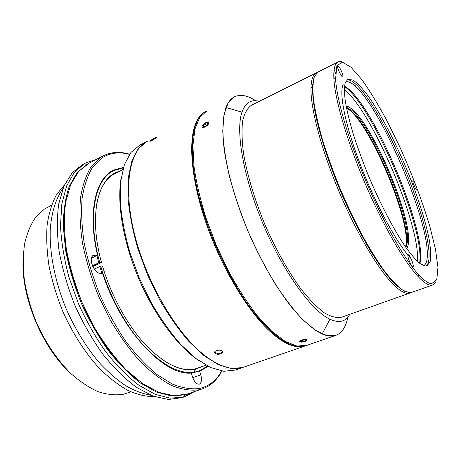 <?xml version="1.0" encoding="UTF-8"?>
<svg xmlns="http://www.w3.org/2000/svg" width="461" height="461" viewBox="0 0 461 461"><rect width="100%" height="100%" fill="white"/><g stroke="black" fill="none" stroke-linecap="round" stroke-linejoin="round"><path stroke-width="0.69" d="M123.473 167.418L113.625 170.086C95.681 178.228 87.296 212.002 97.507 255.169L93.537 255.261C87.821 257.221 93.86 273.563 100.204 273.269L102.619 273.35C120.828 330.606 164.606 376.211 191.327 373.041L192.398 376.614C194.306 381.944 196.628 384.451 199.377 384.151C201.566 382.889 202.039 379.795 200.783 374.874L199.728 371.37L208.055 366.282M96.147 159.5L86 162.762L84.426 163.62L74.33 172.443L66.615 185.967L61.837 203.941L60.477 225.786C61.342 241.996 64.148 259.088 68.902 277.073L78.497 303.816C86.472 321.305 95.617 337.394 105.938 352.083C116.668 365.573 127.639 376.62 138.842 385.217L155.103 394.293L170.213 398.166L183.587 397.059L185.299 396.529L194.807 391.447M86 162.762L82.813 164.41L72.175 172.806L63.929 186.1L58.691 204.044C56.83 218.139 56.968 233.86 59.112 251.193C62.454 269.103 67.704 287.157 74.872 305.361C82.997 323.155 92.35 339.48 102.924 354.33C113.919 367.918 125.138 378.948 136.583 387.419L153.15 396.143L168.455 399.474L181.905 397.682L185.299 396.529M88.616 163.384L86.622 164.468L76.728 173.192L69.179 186.555C65.456 197.671 63.48 210.763 63.249 225.832L65.6 250.265C68.971 267.622 74.135 285.105 81.084 302.721C88.933 319.957 97.939 335.815 108.093 350.302C118.65 363.614 129.437 374.528 140.461 383.033L156.463 392.04L171.336 395.918L184.504 394.893L183.587 397.059L191.471 392.582M62.927 188.526C55.994 198.293 51.546 212.193 50.272 229.405C49.35 253.054 54.968 281.734 66.315 309.152C75.518 329.782 86.61 347.727 99.588 362.991C108.266 372.269 117.019 379.876 125.847 385.817C134.566 390.732 142.91 393.873 150.868 395.238M64.494 184.844L56.461 194.686C52.053 203.019 48.947 213.063 47.155 224.807C46.209 237.392 46.815 251.02 48.97 265.692C52.03 280.697 56.542 295.726 62.512 310.772C72.365 332.957 85.193 352.901 99.386 368.385C108.998 377.824 118.598 385.223 128.181 390.571C137.562 394.691 146.373 396.719 154.602 396.667M51.505 205.254L44.36 209.115L35.647 217.269C30.708 224.438 27.032 233.272 24.606 243.771C23.015 255.1 22.964 267.443 24.462 280.801C26.871 294.487 30.76 308.178 36.131 321.87C45.115 342.01 57.164 359.891 70.642 373.358C79.788 381.46 88.921 387.563 98.049 391.666C106.975 394.57 115.308 395.463 123.047 394.357L130.895 391.867M71.57 374.234C43.034 349.231 21.287 298.129 23.062 260.223M184.504 394.893L186.786 394.172M199.728 371.37L198.582 371.773L207.611 366.057M129.622 154.205C120.056 151.381 111.314 151.9 103.397 155.76L89.111 163.125L78.727 171.359L70.712 184.44L65.669 202.149C63.912 216.065 64.125 231.595 66.303 248.733C69.663 266.446 74.895 284.31 81.995 302.335L94.695 327.99C104.434 343.981 114.881 357.892 126.037 369.716L142.795 383.708L159.051 392.409L174.045 395.757L187.201 394.034L202.414 388.859C210.735 385.851 217.212 379.904 221.833 371.019M64.569 210.781C57.804 262.217 94.24 347.842 135.978 378.631M103.397 155.76L100.221 157.639L91.145 166.68C86.121 174.909 82.571 185.334 80.491 197.953C79.384 211.708 80.076 226.904 82.571 243.546C86.121 260.701 91.353 277.989 98.256 295.415L110.456 320.32C119.722 335.936 129.633 349.68 140.196 361.539C150.868 372.044 161.333 380.025 171.596 385.471C181.519 389.418 190.606 390.87 198.852 389.833L202.414 388.859M129.501 154.377C119.099 151.571 109.787 152.827 101.57 158.14L92.615 167.124C87.659 175.295 84.161 185.639 82.121 198.155C81.05 211.795 81.753 226.858 84.236 243.356C87.774 260.356 92.961 277.487 99.812 294.758C107.482 311.676 116.212 327.316 126.003 341.67C136.151 354.924 146.512 365.907 157.08 374.62L172.431 384.111C182.262 388.047 191.257 389.51 199.429 388.508C209.006 386.301 216.411 380.458 221.626 370.984M123.329 167.896L113.008 170.403M91.445 258.212L97.507 255.169M198.582 371.773L198.432 371.272M123.323 167.913L113.907 170.53C94.937 178.954 86.95 216.434 99.674 262.424L101.506 262.528C88.408 215.304 97.813 177.756 118.189 171.734L119.174 171.411M99.674 262.424L92.448 265.767M113.907 170.53L113.089 170.945C108.594 173.169 104.722 176.77 101.478 181.743M96.914 255.44L98.769 262.828M100.7 266.06C109.43 296.008 125.83 326.042 143.895 345.831C162.906 365.619 179.83 374.401 194.675 372.171L193.862 369.468C179.381 371.526 162.917 362.911 144.466 343.629C126.931 324.365 111.026 295.219 102.526 266.147L100.7 266.06L99.789 266.464L101.916 273.327M182.487 372.188L193.804 372.476L194.675 372.171M194.64 372.067L199.077 371.047L207.594 366.046M195.487 372.142L199.077 371.047M202.195 366.61L195.545 369.146L196.351 371.837M191.384 373.22L193.228 372.569M192.099 372.707L191.136 373.047M94.234 269.045L99.818 266.562M101.506 262.528L92.782 266.533M122.862 169.567L115.29 173.353C105.396 178.228 99.063 189.327 96.286 206.643M193.862 369.468L193.476 369.232C183.974 370.753 173.134 367.227 160.952 358.658M193.764 369.405L195.545 369.146M195.159 368.915L206.084 365.233M410.832 292.62L409.967 293.006C406.51 294.274 401.687 292.118 395.486 286.552C380.561 273.073 357.84 235.842 339.567 192.813C321.288 149.79 310.288 107.632 310.979 87.602C311.284 79.298 313.094 74.359 316.419 72.78L317.254 72.446M344.482 86.541L345.606 87.371C374.113 108.646 425.497 230.598 419.579 263.243M344.321 89.382C372.494 112.167 420.576 225.308 417.424 261.387M406.683 248.571C407.726 247.229 408.342 245.045 408.527 242.013C410.866 214.451 373.646 126.838 352.141 109.28C349.818 107.286 347.801 106.197 346.096 106.018M406.02 247.632L407.512 241.656C409.915 214.405 373.024 127.553 351.697 110.254L346.309 107.148M344.523 86.149L347.231 87.965C375.888 109.309 428.125 234.891 419.89 263.485M313.918 77.892L312.506 85.867C312.379 92.891 313.215 101.599 315.013 112.006C319.41 134.047 328.728 163.113 341.013 192.346C350.631 214.509 360.623 234.303 370.99 251.729C377.68 262.395 383.973 271.339 389.873 278.559C395.452 284.691 400.361 288.92 404.602 291.243M423.596 265.645C425.97 264.533 427.209 261.168 427.324 255.544C428.609 219.557 382.307 110.548 355.46 86.357C351.305 82.496 347.997 81.038 345.537 81.977M343.145 84.553C338.835 93.157 345.41 126.032 360.825 165.822C376.205 205.583 397.572 244.434 411.085 258.667M343.324 62.333C341.249 61.399 339.48 61.284 338.011 61.981L318.096 71.939L314.414 76.463C312.898 81.701 312.581 89.301 313.463 99.271C315.088 110.531 317.975 123.611 322.124 138.502C326.964 154.164 332.773 170.443 339.55 187.339C346.735 204.16 354.284 220.116 362.19 235.208C370.097 249.401 377.686 261.566 384.958 271.708C391.867 280.461 397.964 286.719 403.254 290.482L409.8 292.712L411.731 292.383L432.723 284.95C434.262 284.385 435.42 283.019 436.198 280.864M426.079 266.066C428.015 264.602 429.024 261.301 429.099 256.172C429.352 241.495 422.011 213.731 410.999 184.78C395.313 143.256 371.773 99.144 356.238 84.64C352.469 81.107 349.375 79.523 346.96 79.891M338.011 61.981C334.813 63.485 333.436 69.029 333.873 78.618C334.911 99.144 346.718 140.202 364.553 182.187C382.382 224.173 403.755 261.226 417.839 276.277C423.359 282.167 427.745 285.146 430.989 285.203L432.723 284.95M425.094 266.037L427.059 265.859L430.165 261.606C431.029 256.293 430.701 248.911 429.179 239.449C425.232 219.194 416.318 192.128 405.017 165.222C393.498 138.404 380.198 113.181 368.345 96.24C362.582 88.558 357.488 83.164 353.051 80.076L347.819 79.321L345.197 82.876C344.252 87.129 344.304 93.364 345.341 101.587C346.977 110.882 349.617 121.698 353.259 134.036C357.436 147.019 362.352 160.555 368.005 174.644C379.772 202.834 393.556 229.296 405.161 246.399C410.751 254.161 415.661 259.854 419.896 263.49L425.094 266.037M431.703 283.671L436.821 279.47L437.95 267.351L435.432 249.003L429.767 226.149C422.04 200.431 411.967 173.832 399.537 146.356L386.969 120.788C378.348 104.826 369.999 91.122 361.908 79.678L350.959 67.185L342.287 62.126L336.858 65.825L335.591 79.044C336.686 99.386 348.418 140.011 366.063 181.548C383.702 223.084 404.816 259.779 418.721 274.75C424.178 280.611 428.505 283.578 431.703 283.671M408.371 254.777C410.06 254.8 414.543 266.481 412.952 266.735C411.512 267.611 406.527 255.048 408.21 254.789L408.371 254.777M338.23 65.906C340.155 67.323 343.969 76.526 342.742 76.791C341.543 77.719 336.207 66.067 337.671 65.698L338.23 65.906M334.133 69.49L335.51 73.316M413.171 180.683C414.433 181.208 417.943 189.984 416.94 190.116C416.041 190.762 411.875 180.816 412.97 180.649L413.171 180.683M316.419 72.78L251.464 105.264C247.413 108.03 244.474 113.21 242.647 120.799C241.564 129.766 241.887 140.83 243.615 154.003C247.246 174.99 254.656 199.688 264.925 224.559C275.695 249.217 288.338 271.713 300.929 288.926C309.216 299.333 316.966 307.274 324.181 312.742C330.917 316.719 336.697 318.223 341.515 317.254L409.967 293.006M301.627 340.575L304.462 339.861L306.196 340.137L305.101 341.117L302.283 341.826L300.543 341.555L301.627 340.575M302.283 341.826L301.961 340.489M305.101 341.117L304.807 339.918M205.053 123.536L207.381 122.689L207.778 123.83L205.831 125.818L203.497 126.66L203.117 125.513L205.053 123.536L206.326 125.311M203.117 125.513L203.848 126.533M199.175 360.877C178.107 346.862 154.4 315.382 138.652 278.392C122.931 241.397 116.691 202.477 121.208 177.566M259.232 101.374C251.17 99.098 245.419 102.699 241.973 112.173C235.352 130.959 243.362 177.669 263.554 225.135C283.699 272.624 311.78 310.881 329.92 319.225C339.181 323.374 345.796 321.743 349.766 314.333M307.135 339.901L306.842 339.659C305.222 338.829 298.463 340.921 299.667 341.878L301.31 342.189C304.779 341.785 306.721 341.025 307.135 339.901M208.556 123.548L208.77 122.701C207.923 121.497 206.096 122.102 203.289 124.516L202.321 125.836C200.696 128.936 207.185 126.568 208.556 123.548M147.261 141.297L138.214 148.753L131.875 160.82L128.348 177.508L128.031 198.282C129.478 213.892 132.699 230.517 137.706 248.151L147.382 274.531L159.65 299.817C168.876 315.67 178.603 329.546 188.843 341.44L204.021 355.667L218.497 364.749L231.595 368.598L242.832 367.452L231.595 368.598L218.497 364.749L204.021 355.667L188.843 341.44C178.603 329.546 168.876 315.67 159.65 299.817L147.382 274.531L137.706 248.151C132.699 230.517 129.478 213.892 128.031 198.282L128.348 177.508L131.875 160.82L138.214 148.753L146.852 141.504L139.729 145.14L130.918 152.464L124.407 164.571L120.713 181.277L120.24 202.022C121.589 217.598 124.724 234.165 129.656 251.729L139.262 277.989L151.49 303.131C160.71 318.885 170.461 332.658 180.741 344.453L196.017 358.554L210.614 367.521L223.867 371.278L235.271 370.062L243.143 367.342M206.88 110.871L199.734 117.469L194.928 129.115L192.911 145.664L194.012 166.623C196.328 182.516 200.293 199.578 205.906 217.811L216.249 245.24L228.812 271.736C238.043 288.442 247.574 303.154 257.411 315.871L271.742 331.246L285.071 341.324L296.803 345.992L306.53 345.473L335.833 335.36L326.849 335.573L315.797 330.514L303.044 319.963C293.859 310.253 284.449 298.031 274.814 283.302C265.288 267.374 256.408 250.162 248.179 231.658C240.579 212.896 234.355 194.559 229.515 176.661C225.608 159.518 223.355 144.276 222.755 130.947L224.029 114.484L228.08 103.057L234.488 96.781C240.435 94.05 247.569 95.381 255.884 100.78C247.569 95.381 240.435 94.05 234.488 96.781C230.88 98.573 228.039 102.14 225.971 107.476L223.464 117.935C222.634 126.458 222.813 136.479 224.006 147.987C227.244 172.057 235.802 202.045 248.179 231.658C260.897 261.128 276.548 288.131 291.64 307.21C302.865 320.758 313.296 329.765 322.193 334C327.483 336.242 332.029 336.691 335.833 335.36C341.97 332.998 345.981 326.93 347.871 317.156C345.981 326.907 341.981 332.975 335.873 335.349L305.873 345.698C290.753 351.76 262.597 330.681 236.868 287.612L218.623 252.599L208.263 227.002L200.103 201.1C186.953 152.66 191.355 117.791 206.263 111.187C191.338 117.797 186.947 152.758 200.155 201.278L200.356 202.039C210.786 240.446 231.243 282.904 252.351 310.61C274.589 338.316 292.435 350.014 305.873 345.698L242.832 367.452M307.107 340.23L307.147 339.694L306.427 339.411C304.127 338.847 298.492 340.91 299.552 341.808L299.742 341.935M202.149 126.337L202.102 126.867C202.172 128.884 207.623 126.095 208.706 123.548L208.891 122.626L208.049 122.038M150.009 140.939L150.361 140.818M147.422 141.21C129.432 149.773 122.361 187.074 135.021 236.159C147.572 285.186 178.511 336.282 206.286 356.676C220.957 367.279 233.341 370.805 243.437 367.244L305.222 345.923C301.776 347.121 297.829 347.145 293.386 345.986C286.967 344.292 279.787 339.999 271.857 333.101C248.842 313.111 221.591 268.417 205.865 222.507C190.111 176.569 187.875 136.404 197.36 119.929C199.619 115.942 202.379 113.129 205.646 111.499M214.676 351.956L215.708 352.93C218.773 353.841 221.026 353.426 222.479 351.674M215.258 353.449C212.561 351.553 218.33 348.96 221.436 350.723L221.948 351.04C224.611 352.89 218.791 355.373 215.736 353.743L215.258 353.449M150.079 140.876L150.292 140.691C152.303 139.113 158.158 136.226 155.893 137.995C154.107 139.591 148.494 142.34 150.079 140.876M200.783 374.874L192.75 377.68M95.081 255.002L92.309 256.258M405.513 246.912C414.808 226.53 367.613 115.475 346.482 108.012M405.461 246.831C412.952 224.011 368.132 118.558 346.499 108.105M409.189 260.753L409.547 261.658M86.622 164.468L84.426 163.62M101.57 158.14L100.221 157.639M199.429 388.508L198.852 389.833M191.43 373.37L195.429 371.964M312.425 87.976L310.979 87.602M396.224 285.25L395.486 286.552M407.512 241.656L408.527 242.013M351.697 110.254L352.141 109.28M427.324 255.544L429.105 256.172M355.46 86.357L356.238 84.64M335.591 79.044L333.873 78.618M418.721 274.75L417.839 276.277M241.973 112.173L225.971 107.476M329.92 319.225L322.193 334M215.708 352.936L215.731 353.743M150.54 141.124L150.292 140.691M206.735 110.94L206.263 111.187"/></g></svg>
